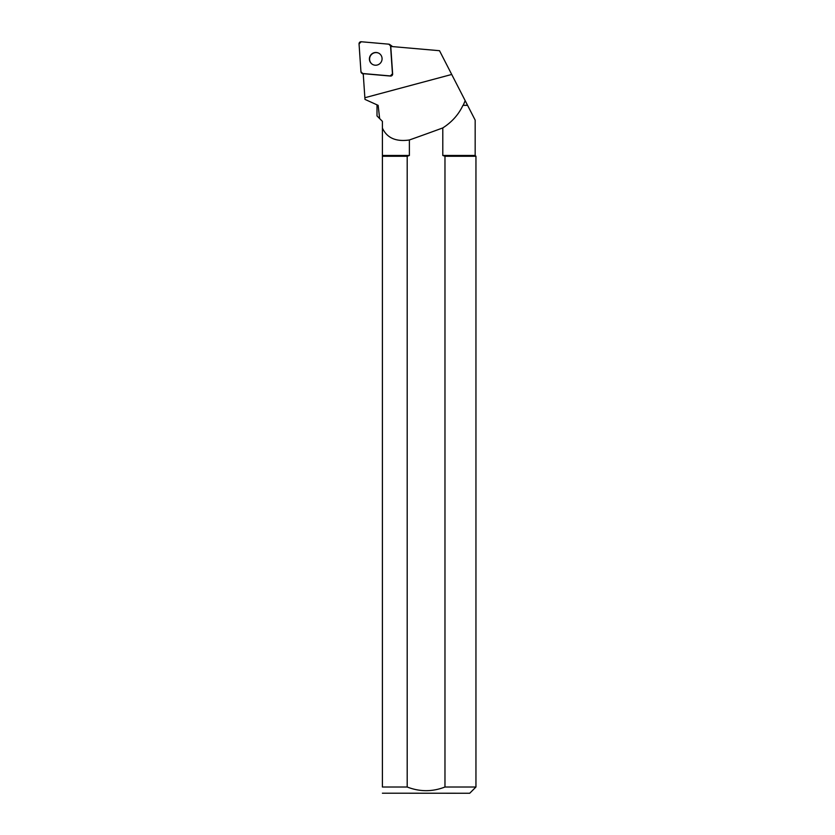 <?xml version="1.0" encoding="UTF-8"?>
<svg xmlns="http://www.w3.org/2000/svg" width="835" height="835" viewBox="0 0 835 835"><rect width="100%" height="100%" fill="white"/><g stroke="black" fill="none" stroke-linecap="round" stroke-linejoin="round"><path stroke-width="1.25" d="M389.768 44.526A1.983 1.941 -54.2 0 0 388.818 44.172L361.2 41.75A1.983 1.941 -54.2 0 0 359.05 43.879L360.95 71.727A1.983 1.941 -54.2 0 0 362.693 73.511L390.3 75.933A1.983 1.941 -54.2 0 0 392.46 73.804L390.561 45.956A1.983 1.941 -54.2 0 0 389.768 44.526L391.709 45.915A1.983 1.941 125.8 0 1 392.283 46.572M371.356 54.327A6.429 6.304 -54.2 0 0 371.992 64.055A6.429 6.304 -54.2 0 0 380.864 62.531A6.429 6.304 -54.2 0 0 371.356 54.327M378.151 105.367L364.978 99.396L378.151 105.367L379.654 118.591L382.399 121.336L382.399 128.058C386.949 137.963 395.947 141.94 409.38 139.977L409.38 155.477L382.399 155.477L382.399 121.336M364.864 97.726L451.714 74.461L439.513 50.705L390.77 46.447L392.638 73.929A1.983 1.941 -54.2 0 1 390.488 76.058L363.225 73.678L364.978 99.396M462.934 105.367C458.613 114.572 451.902 122.087 442.79 127.922L442.79 155.477L475.167 155.477L475.167 120.115L467.59 105.367L462.934 105.367L467.527 105.241L451.714 74.461M442.79 127.922A581.651 74.837 -15 0 1 409.38 139.977M463.258 105.241L465.168 100.659M377.002 105.367L377.002 115.94L379.654 118.591M442.79 155.477L444.971 156.26L444.971 787.008C432.415 791.893 419.817 791.893 407.198 787.008L407.198 156.26L409.38 155.477M407.198 787.008L382.399 787.008C382.399 795.077 382.399 795.077 382.399 787.008C382.399 795.077 382.399 795.077 382.399 787.008L382.399 155.477M407.198 156.26L382.399 156.26M444.971 787.008L475.95 787.008L475.95 156.26L444.971 156.26M475.95 787.008L469.719 793.25L382.399 793.198M379.601 53.69A6.429 6.304 -54.2 0 0 371.533 54.463A6.429 6.304 -54.2 0 0 372.086 64.118M360.95 71.727L362.693 73.511L390.289 75.933L392.46 73.793L390.561 45.956L388.818 44.172L361.211 41.75L359.05 43.89L360.95 71.727M391.302 46.489L390.561 45.956M362.693 73.511L363.246 73.918M363.267 74.263L361.732 73.167M475.167 155.477L475.95 156.26"/></g></svg>
